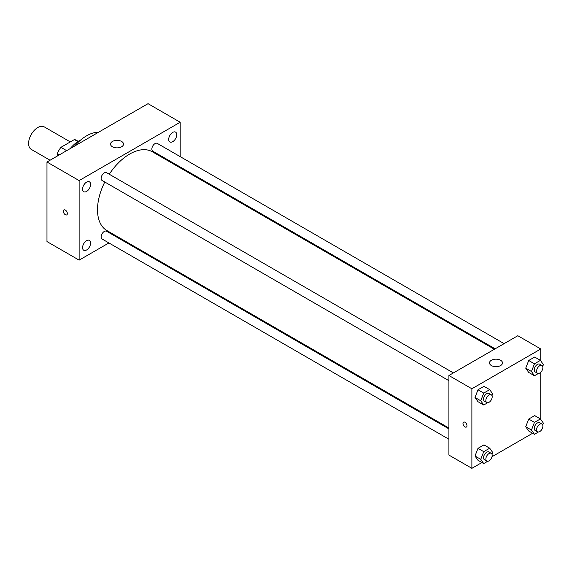 <?xml version="1.0" encoding="UTF-8"?>
<svg xmlns="http://www.w3.org/2000/svg" width="572" height="572" viewBox="0 0 572 572"><rect width="100%" height="100%" fill="white"/><g stroke="black" fill="none" stroke-linecap="round" stroke-linejoin="round"><path stroke-width="0.86" d="M70.306 141.913L44.28 126.891A12.992 7.5 120 0 0 34.27 130.373A12.992 7.5 120 0 0 28.6 143.45A12.992 7.5 120 0 0 31.288 149.399L50.057 160.231M66.645 150.658L60.904 147.34L74.381 139.561A17.446 10.074 120 0 1 76.369 140.276L78.228 141.348M57.307 156.049L57.307 153.568A17.446 10.074 120 0 1 60.904 147.34M59.452 154.812L57.307 153.568M77.871 141.57L74.381 139.561M70.234 148.584A25.983 15.001 -60 0 1 80.781 139.933M74.617 146.053A37.352 21.564 -60 0 1 98.57 132.225M108.916 242.943L79.129 260.146L46.975 241.577L46.975 162.012L148.034 103.668L180.187 122.236L180.187 156.628M172.723 132.397A5.691 3.289 120 0 0 169.005 137.416A5.691 3.289 120 0 0 169.877 141.97A5.691 3.289 120 0 0 175.568 138.689A5.691 3.289 120 0 0 175.568 132.118A5.691 3.289 120 0 0 172.723 132.397M86.594 182.125A5.691 3.289 120 0 0 82.876 187.137A5.691 3.289 120 0 0 83.748 191.699A5.691 3.289 120 0 0 89.439 188.417A5.691 3.289 120 0 0 89.439 181.846A5.691 3.289 120 0 0 86.594 182.125M86.594 240.683A5.691 3.289 120 0 0 82.876 245.695A5.691 3.289 120 0 0 83.748 250.257A5.691 3.289 120 0 0 89.439 246.975A5.691 3.289 120 0 0 89.439 240.404A5.691 3.289 120 0 0 86.594 240.683M79.129 260.146L79.129 180.58L46.975 162.012M79.129 180.58L180.187 122.236M121.621 146.768A6.499 3.754 180 0 1 114.543 147.576A6.499 3.754 180 0 1 110.532 144.115A6.499 3.754 180 0 1 117.024 140.362A6.499 3.754 180 0 1 123.523 144.115A6.499 3.754 180 0 1 121.621 146.768M118.64 237.33L117.882 237.773M67.36 213.563A2.846 1.637 60 0 1 66.767 214.865A2.846 1.637 60 0 1 63.928 213.227A2.846 1.637 60 0 1 63.928 209.945A2.846 1.637 60 0 1 66.116 210.703A2.846 1.637 60 0 1 67.36 213.563M66.774 214.865A2.846 1.637 60 0 1 63.928 213.227A2.846 1.637 60 0 1 63.928 209.945M180.187 166.981L180.187 167.853M504.111 343.643L157.257 143.386A4.483 2.588 120 0 0 155.019 143.608A4.483 2.588 120 0 0 151.845 149.099A4.483 2.588 120 0 0 152.774 151.151L495.145 348.82M448.913 428.893L106.542 231.224A4.483 2.588 120 0 0 104.304 231.445A4.483 2.588 120 0 0 101.13 236.937A4.483 2.588 120 0 0 102.059 238.989L448.913 439.246M453.396 372.923L106.542 172.665A4.483 2.588 120 0 0 104.304 172.887A4.483 2.588 120 0 0 101.373 176.841A4.483 2.588 120 0 0 102.059 180.43L448.913 380.68M104.79 182.003A45.474 26.255 120 0 0 97.505 209.752A45.474 26.255 120 0 0 106.921 230.573L448.913 428.02M494.387 349.256L152.395 151.809A45.474 26.255 120 0 0 109.273 174.245M481.924 462.533L471.879 468.332L448.913 455.069L448.913 375.511L517.817 335.728L540.783 348.984L540.783 360.889M532.632 433.254L492.006 456.713M528.707 372.429L525.725 368.182L528.707 360.496L534.677 357.05L528.707 360.496L525.725 368.182L528.707 372.429L534.448 375.747L531.467 371.5L534.448 363.813L540.418 360.367L543.4 364.607L542.706 366.402M477.992 460.267L475.01 456.02L477.992 448.334L483.962 444.887L477.992 448.334L475.01 456.02L477.992 460.267L483.733 463.585L480.752 459.337L483.733 451.651L489.703 448.205L492.685 452.445L491.991 454.239M540.783 372.222L540.783 419.448M471.879 468.332L471.879 388.767L540.783 348.984M528.707 430.988L525.725 426.748L528.707 419.054L534.677 415.608L528.707 419.054L525.725 426.748L528.707 430.988L534.448 434.305L531.467 430.058L534.448 422.372L540.418 418.926L543.4 423.166L542.706 424.96M477.992 401.708L475.01 397.461L477.992 389.775L483.962 386.329L477.992 389.775L475.01 397.461L477.992 401.708L483.733 405.026L480.752 400.779L483.733 393.093L489.703 389.646L492.685 393.886L491.991 395.681M471.879 388.767L448.913 375.511M491.405 365.565A6.499 3.754 180 0 1 489.503 362.913A6.499 3.754 180 0 1 495.995 359.159A6.499 3.754 180 0 1 502.495 362.913A6.499 3.754 180 0 1 498.484 366.373A6.499 3.754 180 0 1 491.405 365.565M467.002 425.732A2.846 1.637 60 0 1 466.416 427.034A2.846 1.637 60 0 1 463.57 425.389A2.846 1.637 60 0 1 463.57 422.107A2.846 1.637 60 0 1 465.758 422.872A2.846 1.637 60 0 1 467.002 425.732M466.416 427.034A2.846 1.637 60 0 1 463.57 425.389A2.846 1.637 60 0 1 463.57 422.107M487.673 402.752L483.733 405.026M491.255 394.78L488.96 393.45A4.483 2.588 120 0 0 485.506 394.651A4.483 2.588 120 0 0 483.547 399.163A4.483 2.588 120 0 0 484.477 401.215L486.772 402.545A4.483 2.588 120 0 0 491.255 399.957A4.483 2.588 120 0 0 491.255 394.78A4.483 2.588 120 0 0 487.802 395.981A4.483 2.588 120 0 0 485.85 400.493A4.483 2.588 120 0 0 486.772 402.545M480.752 400.779L475.01 397.461M483.733 393.093L477.992 389.775M489.703 389.646L483.962 386.329M538.388 373.473L534.448 375.747M541.97 365.501L539.675 364.171A4.483 2.588 120 0 0 536.221 365.372A4.483 2.588 120 0 0 534.262 369.884A4.483 2.588 120 0 0 535.192 371.936L537.487 373.266A4.483 2.588 120 0 0 541.97 370.677A4.483 2.588 120 0 0 541.97 365.501A4.483 2.588 120 0 0 538.517 366.702A4.483 2.588 120 0 0 536.557 371.214A4.483 2.588 120 0 0 537.487 373.266M531.467 371.5L525.725 368.182M534.448 363.813L528.707 360.496M540.418 360.367L534.677 357.05M487.673 461.311L483.733 463.585M491.255 453.339L488.96 452.009A4.483 2.588 120 0 0 485.506 453.21A4.483 2.588 120 0 0 483.547 457.722A4.483 2.588 120 0 0 484.477 459.774L486.772 461.103A4.483 2.588 120 0 0 491.255 458.515A4.483 2.588 120 0 0 491.255 453.339A4.483 2.588 120 0 0 487.802 454.54A4.483 2.588 120 0 0 485.85 459.051A4.483 2.588 120 0 0 486.772 461.103M480.752 459.337L475.01 456.02M483.733 451.651L477.992 448.334M489.703 448.205L483.962 444.887M538.388 432.032L534.448 434.305M541.97 424.059L539.675 422.729A4.483 2.588 120 0 0 536.221 423.931A4.483 2.588 120 0 0 534.262 428.442A4.483 2.588 120 0 0 535.192 430.494L537.487 431.824A4.483 2.588 120 0 0 541.97 429.236A4.483 2.588 120 0 0 541.97 424.059A4.483 2.588 120 0 0 538.517 425.261A4.483 2.588 120 0 0 536.557 429.772A4.483 2.588 120 0 0 537.487 431.824M531.467 430.058L525.725 426.748M534.448 422.372L528.707 419.054M540.418 418.926L534.677 415.608"/></g></svg>
